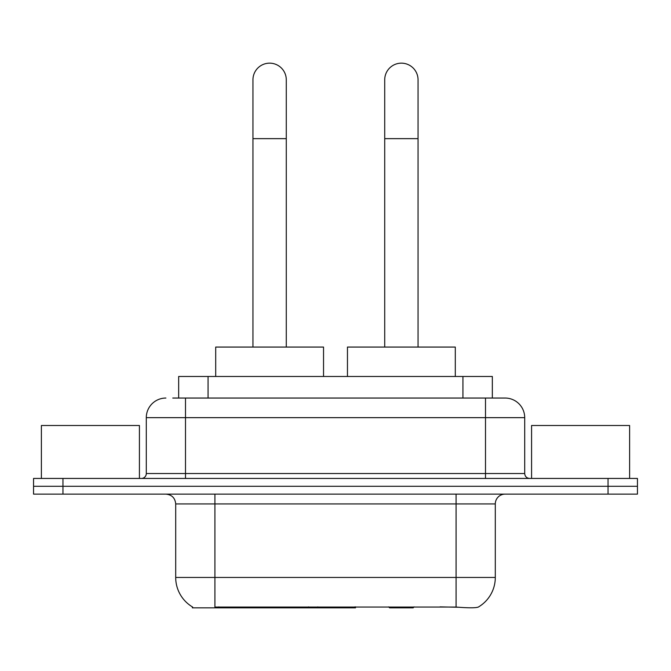 <?xml version="1.0" encoding="UTF-8"?>
<svg xmlns="http://www.w3.org/2000/svg" width="671" height="671" viewBox="0 0 671 671"><rect width="100%" height="100%" fill="white"/><g stroke="black" fill="none" stroke-linecap="round" stroke-linejoin="round"><path stroke-width="1.01" d="M355.513 606.878L355.513 607.842L192.367 607.842L192.367 606.878M178.662 398.046L178.662 376.481L492.338 376.481L492.338 398.046M192.661 607.054A34.313 34.313 0 0 1 175.701 577.454L214.913 577.454L214.913 607.054L456.087 607.054C468.366 608.035 475.781 608.035 478.339 607.054A34.313 34.313 0 0 0 495.299 577.454L495.299 503.929A9.805 9.805 0 0 1 505.104 494.124M175.701 577.454L175.701 503.929C175.123 497.974 171.851 494.703 165.896 494.124M62.957 478.44L637.45 478.44L637.45 486.282L33.55 486.282L33.55 494.124L62.957 494.124L62.957 486.282L33.55 486.282L33.55 478.44L62.957 478.44L62.957 486.282L637.45 486.282L637.45 494.124L62.957 494.124M458.519 607.255L440.059 606.878M173.21 398.046L505.104 398.046A19.61 19.61 0 0 1 524.705 417.656L524.705 473.533C524.999 476.511 526.634 478.146 529.612 478.44M172.766 398.046L185.506 398.046L185.506 417.656L146.295 417.656L146.295 473.533A4.898 4.898 0 0 1 141.388 478.44M165.896 398.046A19.61 19.61 0 0 0 146.295 417.656M524.705 417.656L485.494 417.656L485.494 398.046L505.104 398.046M139.425 478.44L139.425 425.498L41.392 425.498L41.392 478.44M629.608 478.44L629.608 425.498L531.575 425.498L531.575 478.44M252.95 347.066L252.95 79.824A16.666 16.666 0 0 1 269.616 63.158A16.666 16.666 0 0 1 286.282 79.824A16.666 16.666 0 0 0 269.616 63.158M286.282 347.066L286.282 79.824M323.539 376.481L323.539 347.066L215.701 347.066L215.701 376.481M384.718 347.066L384.718 79.824A16.666 16.666 0 0 1 401.384 63.158A16.666 16.666 0 0 1 418.05 79.824A16.666 16.666 0 0 0 401.384 63.158M418.05 347.066L418.05 79.824M414.108 606.878L413.143 607.842L389.616 607.842L388.652 606.878M455.299 376.481L455.299 347.066L347.461 347.066L347.461 376.481M308.601 606.878L308.601 607.842M218.838 607.842L218.838 606.878M208.069 398.046L208.069 376.481M462.931 398.046L462.931 376.481M317.811 606.878L317.811 607.842M354.917 606.878L354.917 607.842M456.087 494.124L456.087 503.929L175.701 503.929M495.299 503.929L456.087 503.929L456.087 577.454L495.299 577.454M456.087 607.054L456.087 577.454L214.913 577.454L214.913 494.124M608.043 494.124L608.043 478.44M185.506 478.44L185.506 473.533L524.705 473.533M146.295 473.533L185.506 473.533L185.506 417.656L485.494 417.656L485.494 478.44M252.95 138.645L286.282 138.645M384.718 138.645L418.05 138.645"/></g></svg>
